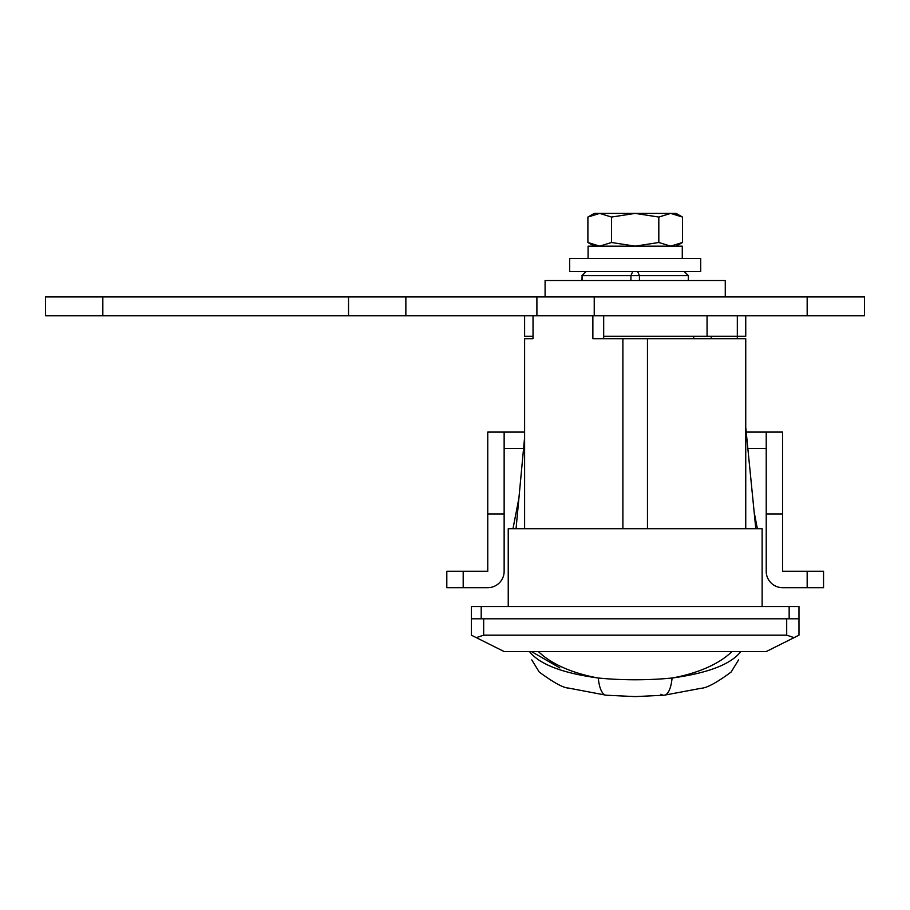 <?xml version="1.0" encoding="UTF-8"?>
<svg xmlns="http://www.w3.org/2000/svg" width="910" height="910" viewBox="0 0 910 910"><rect width="100%" height="100%" fill="white"/><g stroke="black" fill="none" stroke-linecap="round" stroke-linejoin="round"><path stroke-width="1.36" d="M508.235 606.515L508.235 528.71L622.895 528.71L622.895 338.702L647.465 338.702L647.465 528.71L647.465 338.702L745.745 338.702L745.745 528.71M745.745 315.77L745.745 336.245L737.327 336.245L737.327 338.702M592.865 315.77L592.865 338.702L622.895 338.702L622.895 528.71L762.125 528.71L762.125 606.515M524.615 437.403L516.05 528.71M524.615 315.77L524.615 336.245L533.033 336.245L533.033 315.77L533.033 338.702L524.615 338.702L524.615 528.71M794.066 637.637L766.22 651.56L504.14 651.56L471.38 635.18L471.38 606.515L798.98 606.515L798.98 635.18L794.066 637.637L786.695 635.18L483.665 635.18L476.294 637.637M603.683 315.77L603.683 338.702L612.453 338.702M786.695 635.18L786.695 618.8L483.665 618.8L483.665 635.18M512.99 528.71L518.928 498.02M754.151 512.102L757.37 528.71M711.222 336.245L711.222 338.702M745.745 427.313L755.801 528.71M737.327 337.621L737.475 338.702M532.885 338.702L533.033 337.621A16.38 16.38 0 0 0 532.885 338.702A16.38 16.38 0 0 1 533.033 337.621M731.936 651.56A108.517 54.259 180 0 1 672.081 678.018A32.76 11.056 84.3 0 1 664.163 695.217L635.18 696.605L606.196 695.217A32.76 11.056 -84.3 0 1 598.279 678.018A105.412 27.914 0 0 0 635.18 679.781A105.412 27.914 0 0 0 672.081 678.018C708.048 673.127 730.992 664.289 740.899 651.492L740.877 651.56M529.484 651.56L529.461 651.492C539.368 664.289 562.312 673.127 598.279 678.018A108.517 54.259 180 0 1 538.424 651.56M738.59 659.886L731.128 672.035C716.875 682.568 706.888 687.994 701.155 688.279L664.163 695.217A32.76 11.056 84.3 0 1 660.944 694.205M606.196 695.217L568.466 688.062C563.301 687.914 553.564 682.58 539.232 672.035L531.77 659.886M538.265 659.807A32.76 32.76 0 0 1 536.775 658.419A32.76 32.76 0 0 0 538.265 659.807M684.32 271.544L688.415 275.639L688.415 280.553M693.738 336.245L693.738 338.702M688.415 275.639L688.244 280.553M582.116 280.553L582.116 275.639L581.945 280.553M639.446 280.553L639.446 275.639L630.914 275.639L630.914 280.553M632.712 271.544L630.914 275.639L582.116 275.639L586.097 271.544M684.263 271.544L688.244 275.639L639.446 275.639L637.648 271.544M603.683 336.245L737.327 336.245L737.327 315.77M707.059 336.245L707.059 315.77M545.09 296.933L545.09 280.553L725.27 280.553L725.27 296.933M798.98 618.8L471.38 618.8M463.19 587.678L446.81 587.678L446.81 571.298L463.19 571.298L463.19 587.678L487.76 587.678A16.38 16.38 0 0 0 504.14 571.298L504.14 432.068L487.76 432.068L524.615 432.068M746.211 432.068L782.6 432.068L782.6 513.968L766.22 513.968L766.22 571.298A16.38 16.38 0 0 0 782.6 587.678L807.17 587.678L807.17 571.298L782.6 571.298L782.6 513.968M807.17 571.298L823.55 571.298L823.55 587.678L807.17 587.678M766.22 513.968L766.22 432.068M766.22 448.448L747.838 448.448M523.58 448.448L504.14 448.448M463.19 571.298L487.76 571.298L487.76 432.068M569.66 271.544L569.66 258.44L700.7 258.44L700.7 271.544L569.66 271.544M864.5 315.77L45.5 315.77L45.5 296.933L864.5 296.933L864.5 315.77M536.9 315.77L536.9 296.933M405.86 315.77L405.86 296.933M45.5 315.77L45.5 296.933M682.272 258.44L682.272 246.155L588.087 246.155L588.087 258.44M672.035 213.452L682.466 217.058L676.13 213.395L599.713 213.395L587.894 217.058L587.894 242.492L599.713 246.155L593.707 245.154M599.713 246.155L611.543 242.492L635.18 246.155L658.817 242.492L670.647 246.155L682.466 242.492L682.466 217.058L670.647 213.395L658.817 217.058L635.18 213.395L611.543 217.058L599.713 213.395L594.23 213.395L587.894 217.058M658.817 217.058L658.817 242.492M611.543 217.058L611.543 242.492M789.152 618.8L789.152 606.515M481.208 618.8L481.208 606.515M504.14 513.968L487.76 513.968M807.17 315.77L807.17 296.933M594.23 315.77L594.23 296.933M348.53 315.77L348.53 296.933M102.83 315.77L102.83 296.933M531.497 651.56L559.866 667.94M586.04 271.544L581.945 275.639M594.23 246.155L587.894 242.492M676.13 246.155L682.466 242.492"/></g></svg>
